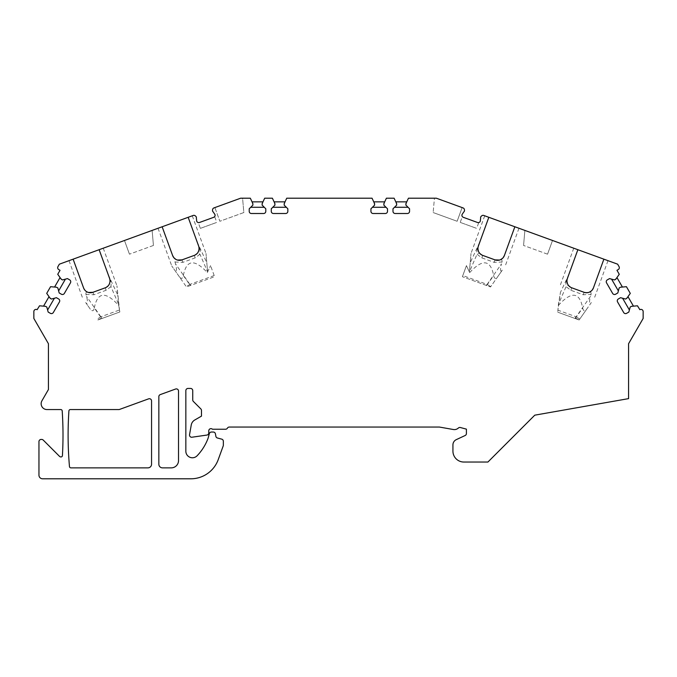 <?xml version="1.0" encoding="UTF-8"?>
<svg xmlns="http://www.w3.org/2000/svg" width="677" height="677" viewBox="0 0 677 677"><rect width="100%" height="100%" fill="white"/><g stroke="black" fill="none" stroke-linecap="round" stroke-linejoin="round"><path stroke-width="0.51" stroke-dasharray="3.38 2.54" d="M462.052 214.533L463.72 212.036A2.496 2.496 0 0 0 464.177 211.529L464.456 210.902A2.006 2.006 0 0 0 464.507 210.445A2.649 2.649 0 0 0 464.464 209.98L464.397 209.565A2.496 2.496 0 0 0 464.185 208.914A1.879 1.879 0 0 0 463.406 208.084A2.649 2.649 0 0 0 462.983 207.89L436.36 198.2L462.12 207.577L457.136 221.269L433.162 212.544L457.136 221.269L462.12 207.577L436.36 198.2L408.451 198.2L406.75 201.848L395.8 201.848L394.099 198.2L386.398 198.2L384.697 201.848L373.738 201.848L372.045 198.2L286.735 198.2L285.034 201.848L274.083 201.848L272.382 198.2L264.682 198.2L262.981 201.848L252.03 201.848L250.329 198.2L240.64 198.2L242.578 198.2L243.838 212.544L219.864 221.269L214.88 207.577L240.64 198.2L214.017 207.89A2.649 2.649 0 0 0 213.593 208.084A2.006 2.006 0 0 0 212.815 208.914A2.496 2.496 0 0 0 212.603 209.565L212.536 209.98A2.649 2.649 0 0 0 212.493 210.445A2.006 2.006 0 0 0 212.823 211.529A2.496 2.496 0 0 0 213.28 212.036L214.947 214.533A2.183 2.183 0 0 1 213.644 217.334L199.503 222.479C197.836 222.648 197.836 222.648 199.503 222.479C197.836 222.648 197.836 222.648 199.503 222.479A2.183 2.183 0 0 1 196.702 221.176L196.372 218.189A2.649 2.649 0 0 0 196.415 217.723A2.006 2.006 0 0 0 196.355 217.266L196.085 216.64A2.496 2.496 0 0 0 195.628 216.132L195.298 215.861A2.649 2.649 0 0 0 194.917 215.599A2.006 2.006 0 0 0 193.817 215.337A2.496 2.496 0 0 0 193.148 215.481L59.356 264.182L57.968 266.594A2.183 2.183 0 0 0 58.764 269.581L60.033 270.309L57.74 274.27L60.05 277.562L54.575 287.048L50.563 286.701L46.713 293.369L49.023 296.661L43.548 306.148L39.537 305.801L37.133 309.685A2.183 2.183 0 0 0 33.85 311.581L33.85 318.461L48.422 343.704L48.422 389.546L41.923 400.818A5.831 5.831 0 0 0 46.967 409.56L60.744 409.56A1.456 1.456 0 0 1 62.199 410.922A363.684 363.684 0 0 1 62.428 455.57A1.456 1.456 0 0 1 60.888 456.95A2.183 2.183 0 0 1 59.466 456.306L43.235 440.084A2.183 2.183 0 0 0 41.686 439.441L41.136 439.441A2.183 2.183 0 0 0 38.953 441.632L38.953 475.152A3.647 3.647 0 0 0 42.6 478.8L190.838 478.8A29.153 29.153 0 0 0 218.231 459.615L223.207 445.948A2.183 2.183 0 0 0 223.342 445.195L223.342 441.26A2.183 2.183 0 0 0 221.717 439.145L217.444 438.002A2.183 2.183 0 0 1 215.861 436.267L215.43 433.855A2.2 2.2 0 0 0 213.272 432.036L211.478 432.036A2.2 2.2 0 0 0 209.328 433.669L208.135 438.121A51.02 51.02 0 0 1 197.151 455.739A6.558 6.558 0 0 1 185.845 451.204L185.845 390.612A2.183 2.183 0 0 1 188.037 388.429L190.55 388.429A2.183 2.183 0 0 1 192.733 390.612L192.733 399.912A2.183 2.183 0 0 0 193.377 401.453L200.841 408.916A2.183 2.183 0 0 1 201.484 410.465L201.484 416.118L194.781 419.985A7.286 7.286 0 0 0 191.244 425.038L189.543 434.693A2.183 2.183 0 0 0 191.693 437.257L206.917 435.066A2.183 2.183 0 0 0 208.77 432.882L208.77 430.843A2.183 2.183 0 0 1 212.443 429.235L225.534 429.235A2.183 2.183 0 0 0 227.421 428.143A2.183 2.183 0 0 1 229.317 427.052L439.212 427.052A2.183 2.183 0 0 1 439.593 427.085L453.37 429.514A5.831 5.831 0 0 0 458.354 428.042A2.183 2.183 0 0 1 460.411 427.534L466.411 429.142L466.411 433.525A2.183 2.183 0 0 1 465.15 435.506L456.29 439.635A5.831 5.831 0 0 0 452.93 444.924L452.93 451.102A10.934 10.934 0 0 0 463.855 462.036L487.914 462.036L534.779 415.17L628.578 398.626L628.578 343.704L643.15 318.461L643.15 311.581A2.183 2.183 0 0 0 639.867 309.685L637.463 305.801L631.455 306.326L630.194 307.053L628.848 312.046L626.657 313.316A2.183 2.183 0 0 1 623.669 312.52L617.568 301.95A2.183 2.183 0 0 1 618.372 298.963L620.564 297.694L625.565 299.039L627.977 296.661L633.452 306.148M243.838 212.544L219.864 221.269L214.88 207.577L240.64 198.2L242.578 198.2L243.838 212.544M190.719 285.398L189.983 284.348L214.177 275.539L214.601 276.707L186.463 286.946L179.354 276.791C181.368 279.186 182.705 278.772 183.349 275.547C186.42 259.655 194.409 258.665 207.314 272.586L210.564 265.612L207.314 272.586M214.177 275.539L210.564 265.612L214.601 276.707L186.463 286.946L171.746 265.934L179.354 276.791M85.971 294.393L93.815 294.757L106.145 290.272L110.935 286.65L108.667 285.22L105.248 287.81L92.927 292.295L88.467 292.464C86.495 291.618 85.666 292.261 85.971 294.393L86.478 296.298C87.46 298.946 88.272 305.902 85.666 302.551L90.32 309.203C92.343 311.589 93.671 311.175 94.315 307.959L101.736 318.562L97.86 319.967L119.837 311.97L101.973 318.478L119.837 311.97L118.534 304.438L119.49 309.863L116.96 285.872L117.764 295.121L108.176 274.532L99.138 249.703L103.242 248.205L99.138 249.703M153.434 245.455L129.459 254.18L153.434 245.455L152.122 230.417L124.475 240.479L129.459 254.18L124.475 240.479L152.122 230.417L153.434 245.455M85.666 302.551L90.32 309.203M94.315 307.959C97.463 291.855 105.604 291.051 118.729 305.53M200.35 228.377L216.784 222.394L200.35 228.377L198.353 222.894M547.541 254.18L523.566 245.455L547.541 254.18L552.525 240.479L547.541 254.18M586.68 309.203L579.14 319.967L557.738 312.182L579.14 319.967L591.334 302.551C588.719 305.894 589.54 298.929 590.522 296.298L576.152 316.811L557.916 310.151L557.738 312.182L558.33 305.462C571.43 291.051 579.546 291.88 582.685 307.959C583.329 311.175 584.657 311.589 586.68 309.203L591.334 302.551M566.979 281.556L567.394 278.467C566.048 280.659 565.608 283.392 566.065 286.65L558.466 304.235L560.412 292.481L557.916 310.151M591.029 294.393C591.334 292.261 590.496 291.618 588.533 292.464L584.073 292.295L571.752 287.81L568.333 285.22L566.065 286.65L570.855 290.272L583.185 294.757L591.029 294.393L590.522 296.298M558.407 304.54L558.33 305.462M566.971 280.43L568.824 274.532L560.412 292.481M577.862 249.703L573.757 248.205L577.862 249.703L568.824 274.532M603.884 259.173L607.997 260.67L603.884 259.173L593.416 287.937M588.533 292.464L592.163 290.12M460.216 222.394L476.65 228.377L460.216 222.394L462.213 216.911M469.686 272.586L466.436 265.612L462.399 276.707L490.537 286.946L502.309 270.148C499.685 273.491 500.506 266.526 501.488 263.886L487.127 284.399L462.823 275.539L466.436 265.612L469.686 272.586C482.591 258.665 490.58 259.655 493.651 275.547C494.295 278.772 495.623 279.186 497.646 276.791L502.309 270.148M462.823 275.539L462.399 276.707L490.537 286.946L497.646 276.791M488.828 217.3L484.724 215.802L488.828 217.3L479.79 242.121L470.21 262.701L469.923 265.968L471.006 253.469L469.389 271.951L469.914 265.985L469.406 271.883L477.031 254.247L479.299 252.817L478.47 251.336M477.945 249.153L478.36 246.064C477.014 248.256 476.574 250.981 477.031 254.247L481.821 257.869L494.151 262.354L501.995 261.991L501.488 263.886M514.858 226.77L518.963 228.267L514.858 226.77L504.382 255.534M501.995 261.991C502.3 259.858 501.462 259.215 499.499 260.061L503.129 257.709M162.141 226.77L158.037 228.267L162.141 226.77L172.618 255.534M207.611 271.951L205.994 253.469L206.798 262.71L197.21 242.121L188.172 217.3L192.276 215.802L188.172 217.3M197.21 242.121L199.072 248.087M73.116 259.173L69.003 260.67L73.116 259.173L83.584 287.937M108.176 274.532L110.038 280.498M109.606 278.467C110.926 280.566 111.366 283.291 110.935 286.65L118.568 304.303L117.764 295.121M119.186 409.56L70.366 409.56A1.456 1.456 0 0 0 68.91 410.922A363.684 363.684 0 0 0 69.469 466.538A1.456 1.456 0 0 0 70.924 467.866L147.908 467.866A3.647 3.647 0 0 0 151.555 464.219L151.555 400.902A2.183 2.183 0 0 0 148.618 398.846L119.186 409.56M627.977 296.661L630.287 293.369L626.437 286.701L620.428 287.226L619.159 287.953L617.822 292.946L615.63 294.216A2.183 2.183 0 0 1 612.643 293.42L606.541 282.851A2.183 2.183 0 0 1 607.337 279.863L609.537 278.594L614.538 279.94L616.95 277.562L622.425 287.048M616.95 277.562L619.26 274.27L616.967 270.309L618.236 269.581A2.183 2.183 0 0 0 619.032 266.594L617.644 264.182L483.852 215.481A2.496 2.496 0 0 0 483.183 215.337A1.879 1.879 0 0 0 482.083 215.599A2.649 2.649 0 0 0 481.702 215.861L481.372 216.132A2.496 2.496 0 0 0 480.915 216.64A1.879 1.879 0 0 0 480.585 217.723A2.649 2.649 0 0 0 480.628 218.189L480.298 221.176M463.356 217.334C461.976 216.386 461.976 216.386 463.356 217.334C461.976 216.386 461.976 216.386 463.356 217.334L477.497 222.479C479.164 222.648 479.164 222.648 477.497 222.479C479.164 222.648 479.164 222.648 477.497 222.479L463.356 217.334L477.497 222.479M196.22 216.877A1.879 1.879 0 0 0 196.085 216.64L196.313 217.283M166.136 392.474L160.28 394.598A2.183 2.183 0 0 0 158.841 396.654L158.841 464.219A3.647 3.647 0 0 0 162.488 467.866L171.23 467.866A7.286 7.286 0 0 0 178.525 460.58L178.525 391.086A2.183 2.183 0 0 0 175.588 389.03L166.136 392.474M524.878 230.417L552.525 240.479L524.878 230.417L523.566 245.455L524.878 230.417M49.023 296.661L51.435 299.039L56.436 297.694L58.628 298.963A2.183 2.183 0 0 1 59.432 301.95L53.331 312.52A2.183 2.183 0 0 1 50.343 313.316L48.152 312.046L46.806 307.053L43.548 306.148M60.05 277.562L62.462 279.94L67.463 278.594L69.663 279.863A2.183 2.183 0 0 1 70.459 282.851L64.357 293.42A2.183 2.183 0 0 1 61.37 294.216L59.178 292.946L57.841 287.953L54.575 287.048M480.645 217.266L480.915 216.64L480.687 217.283M464.456 210.902L464.177 211.529L464.405 210.885M212.823 211.529L212.595 210.885M436.36 198.2L434.422 198.2L433.162 212.544L434.422 198.2L436.36 198.2M406.75 201.848L405.904 205.123L409.56 208.787L409.56 211.317A2.183 2.183 0 0 1 407.376 213.509M395.8 201.848L396.646 205.123L392.99 208.787L392.99 211.317A2.183 2.183 0 0 0 395.173 213.509M384.697 201.848L383.851 205.123L387.506 208.787L387.506 211.317A2.183 2.183 0 0 1 385.323 213.509M373.738 201.848L374.593 205.123L370.937 208.787L370.937 211.317A2.183 2.183 0 0 0 373.12 213.509M285.034 201.848L284.188 205.123L287.843 208.787L287.843 211.317A2.183 2.183 0 0 1 285.66 213.509M273.457 213.509A2.183 2.183 0 0 1 271.274 211.317L271.274 208.787L274.93 205.123L274.083 201.848M262.981 201.848L262.134 205.123L265.79 208.787L265.79 211.317A2.183 2.183 0 0 1 263.607 213.509M251.404 213.509A2.183 2.183 0 0 1 249.221 211.317L249.221 208.787L252.876 205.123L252.03 201.848M213.644 217.334C215.024 216.386 215.024 216.386 213.644 217.334C215.024 216.386 215.024 216.386 213.644 217.334M175.783 259.333L177.501 260.061C175.529 259.215 174.7 259.858 175.005 261.991L175.512 263.886C176.494 266.535 177.306 273.491 174.691 270.148M177.501 260.061L181.961 259.892L194.282 255.398L197.701 252.817L199.969 254.247L207.602 271.9L206.798 262.71M101.973 318.478L100.949 316.751L119.507 309.998L119.837 311.97M119.507 309.998L118.577 304.354M477.937 248.027L479.79 242.121M97.86 319.967L101.77 317.936M100.949 316.751L97.234 319.07M189.983 284.348L186.268 286.667M499.499 260.061L495.039 259.892L482.718 255.398L479.248 252.749M470.21 262.701L469.406 271.883M490.732 286.667L487.127 284.399M568.282 285.152L567.504 283.748M175.005 261.991L182.849 262.354L195.179 257.869L199.969 254.247C200.4 250.888 199.96 248.163 198.64 246.064M579.14 319.967L575.23 317.936L575.027 318.478M579.766 319.07L576.152 316.811M576.051 316.751L575.23 317.936M575.264 318.562L582.685 307.959M486.661 285.533L493.651 275.547M183.349 275.547L190.339 285.533M487.017 284.348L486.281 285.398M100.848 316.811L86.478 296.298M189.873 284.399L175.512 263.886M481.821 257.869L482.718 255.398M494.151 262.354L495.039 259.892M570.855 290.272L571.752 287.81M583.185 294.757L584.073 292.295M194.282 255.398L195.179 257.869M181.961 259.892L182.849 262.354M105.248 287.81L106.145 290.272M92.927 292.295L93.815 294.757M573.757 248.205L560.04 285.872M607.997 260.67L594.288 298.337M484.724 215.802L471.006 253.469M518.963 228.267L505.254 265.934M69.003 260.67L82.712 298.337M103.242 248.205L116.96 285.872M214.787 216.911L216.784 222.394M158.037 228.267L171.746 265.934M192.276 215.802L205.994 253.469M478.647 222.894L476.65 228.377"/><path stroke-width="1.02" d="M577.862 249.703L603.884 259.173L593.416 287.937A7.286 7.286 0 0 1 584.073 292.295L571.752 287.81A7.286 7.286 0 0 1 567.394 278.467L577.862 249.703L514.858 226.77L504.382 255.534A7.286 7.286 0 0 1 495.039 259.892L482.718 255.398A7.286 7.286 0 0 1 478.36 246.064L488.828 217.3L514.858 226.77M592.163 290.12L593.416 287.937M503.129 257.709L504.382 255.534M177.492 260.053L181.961 259.892A7.286 7.286 0 0 1 172.618 255.534L162.141 226.77L99.138 249.703L109.606 278.467A7.286 7.286 0 0 1 105.248 287.81L92.927 292.295A7.286 7.286 0 0 1 83.584 287.937L73.116 259.173L99.138 249.703M464.447 210.919A1.879 1.879 0 0 0 464.456 210.902A2.006 2.006 0 0 0 464.507 210.445A2.649 2.649 0 0 0 464.464 209.98L464.397 209.565A2.496 2.496 0 0 0 464.185 208.914A1.879 1.879 0 0 0 463.406 208.084A2.649 2.649 0 0 0 462.983 207.89L436.36 198.2L408.451 198.2L405.904 203.667L405.904 205.123L409.56 208.787L409.56 211.317A2.183 2.183 0 0 1 407.376 213.509L395.173 213.509A2.183 2.183 0 0 1 392.99 211.317L392.99 208.787L396.646 205.123L396.646 203.667L394.099 198.2L386.398 198.2L383.851 203.667L383.851 205.123L387.506 208.787L387.506 211.317A2.183 2.183 0 0 1 385.323 213.509L373.12 213.509A2.183 2.183 0 0 1 370.937 211.317L370.937 208.787L374.593 205.123L374.593 203.667L372.045 198.2L286.735 198.2L284.188 203.667L284.188 205.123L287.843 208.787L287.843 211.317A2.183 2.183 0 0 1 285.66 213.509L273.457 213.509A2.183 2.183 0 0 1 271.274 211.317L271.274 208.787L274.93 205.123L274.93 203.667L272.382 198.2L264.682 198.2L262.134 203.667L262.134 205.123L265.79 208.787L265.79 211.317A2.183 2.183 0 0 1 263.607 213.509L251.404 213.509A2.183 2.183 0 0 1 249.221 211.317L249.221 208.787L252.876 205.123L252.876 203.667L250.329 198.2L240.64 198.2L214.017 207.89A2.649 2.649 0 0 0 213.593 208.084A2.006 2.006 0 0 0 212.815 208.914A2.496 2.496 0 0 0 212.603 209.565L212.536 209.98A2.649 2.649 0 0 0 212.493 210.445A2.006 2.006 0 0 0 212.544 210.902L212.823 211.529L212.544 210.902A1.879 1.879 0 0 0 212.823 211.529A2.496 2.496 0 0 0 213.28 212.036L214.947 214.533A2.183 2.183 0 0 1 213.644 217.334L199.503 222.479A2.183 2.183 0 0 1 196.702 221.176L196.372 218.189A2.649 2.649 0 0 0 196.415 217.723A2.006 2.006 0 0 0 196.085 216.64A2.496 2.496 0 0 0 195.628 216.132L195.298 215.861A2.649 2.649 0 0 0 194.917 215.599A2.006 2.006 0 0 0 193.817 215.337A2.496 2.496 0 0 0 193.148 215.481L188.172 217.3L198.64 246.064A7.286 7.286 0 0 1 194.282 255.398L181.961 259.892M73.116 259.173L59.356 264.182L57.968 266.594A2.183 2.183 0 0 0 58.764 269.581L60.033 270.309L57.74 274.27L61.201 279.203L62.462 279.94L67.463 278.594L69.663 279.863A2.183 2.183 0 0 1 70.459 282.851L64.357 293.42A2.183 2.183 0 0 1 61.37 294.216L59.178 292.946L57.841 287.953L56.572 287.226L50.563 286.701L46.713 293.369L50.174 298.303L51.435 299.039L56.436 297.694L58.628 298.963A2.183 2.183 0 0 1 59.432 301.95L53.331 312.52A2.183 2.183 0 0 1 50.343 313.316L48.152 312.046L46.806 307.053L45.545 306.326L39.537 305.801L37.133 309.685A2.183 2.183 0 0 0 33.85 311.581L33.85 318.461L48.422 343.704L48.422 389.546L41.923 400.818A5.831 5.831 0 0 0 46.967 409.56L60.744 409.56A1.456 1.456 0 0 1 62.199 410.922A363.684 363.684 0 0 1 62.428 455.57A1.456 1.456 0 0 1 60.888 456.95A2.183 2.183 0 0 1 59.466 456.306L43.235 440.084A2.183 2.183 0 0 0 41.686 439.441L41.136 439.441A2.183 2.183 0 0 0 38.953 441.632L38.953 475.152A3.647 3.647 0 0 0 42.6 478.8L190.838 478.8A29.153 29.153 0 0 0 218.231 459.615L223.207 445.948A2.183 2.183 0 0 0 223.342 445.195L223.342 441.26A2.183 2.183 0 0 0 221.717 439.145L217.444 438.002A2.183 2.183 0 0 1 215.861 436.267L215.43 433.855A2.2 2.2 0 0 0 213.272 432.036L211.478 432.036A2.2 2.2 0 0 0 209.328 433.669L208.135 438.121A51.02 51.02 0 0 1 197.151 455.739A6.558 6.558 0 0 1 185.845 451.204L185.845 390.612A2.183 2.183 0 0 1 188.037 388.429L190.55 388.429A2.183 2.183 0 0 1 192.733 390.612L192.733 399.912A2.183 2.183 0 0 0 193.377 401.453L200.841 408.916A2.183 2.183 0 0 1 201.484 410.465L201.484 416.118L194.781 419.985A7.286 7.286 0 0 0 191.244 425.038L189.543 434.693A2.183 2.183 0 0 0 191.693 437.257L206.917 435.066A2.183 2.183 0 0 0 208.77 432.899L208.77 430.843A2.183 2.183 0 0 1 212.443 429.235L225.534 429.235A2.183 2.183 0 0 0 227.421 428.143A2.183 2.183 0 0 1 229.317 427.052L439.212 427.052A2.183 2.183 0 0 1 439.593 427.085L453.37 429.514A5.831 5.831 0 0 0 458.354 428.042A2.183 2.183 0 0 1 460.411 427.534L466.411 429.142L466.411 433.525A2.183 2.183 0 0 1 465.15 435.506L456.29 439.635A5.831 5.831 0 0 0 452.93 444.924L452.93 451.102A10.934 10.934 0 0 0 463.855 462.036L487.914 462.036L534.779 415.17L628.578 398.626L628.578 343.704L643.15 318.461L643.15 311.581A2.183 2.183 0 0 0 639.867 309.685L637.463 305.801L631.455 306.326L630.194 307.053L628.848 312.046L626.657 313.316A2.183 2.183 0 0 1 623.669 312.52L617.568 301.95A2.183 2.183 0 0 1 618.372 298.963L620.564 297.694L625.565 299.039L626.826 298.303L630.287 293.369L626.437 286.701L620.428 287.226L619.159 287.953L617.822 292.946L615.63 294.216A2.183 2.183 0 0 1 612.643 293.42L606.541 282.851A2.183 2.183 0 0 1 607.337 279.863L609.537 278.594L614.538 279.94L615.799 279.203L619.26 274.27L616.967 270.309L618.236 269.581A2.183 2.183 0 0 0 619.032 266.594L617.644 264.182L603.884 259.173M83.584 287.937C84.642 290.382 86.267 291.889 88.467 292.464L92.927 292.295M119.186 409.56L70.366 409.56A1.456 1.456 0 0 0 68.91 410.922A363.684 363.684 0 0 0 69.469 466.538A1.456 1.456 0 0 0 70.924 467.866L147.908 467.866A3.647 3.647 0 0 0 151.555 464.219L151.555 400.902A2.183 2.183 0 0 0 148.618 398.846L119.186 409.56M464.194 211.503A1.879 1.879 0 0 1 464.177 211.529L464.456 210.902L464.177 211.529A1.879 1.879 0 0 0 464.456 210.902L464.177 211.529A2.496 2.496 0 0 1 463.72 212.036L462.052 214.533A2.183 2.183 0 0 0 463.356 217.334L477.497 222.479A2.183 2.183 0 0 0 480.298 221.176L480.628 218.189A2.649 2.649 0 0 1 480.585 217.723A2.006 2.006 0 0 1 480.645 217.266L480.915 216.64A1.879 1.879 0 0 0 480.645 217.266L480.915 216.64A2.496 2.496 0 0 1 481.372 216.132L481.702 215.861A2.649 2.649 0 0 1 482.083 215.599A2.006 2.006 0 0 1 483.183 215.337A2.496 2.496 0 0 1 483.852 215.481L488.828 217.3M196.355 217.266L196.085 216.64L196.355 217.266A1.879 1.879 0 0 0 196.22 216.877M477.497 222.479A2.183 2.183 0 0 0 480.298 221.176M462.052 214.533A2.183 2.183 0 0 0 463.356 217.334M395.173 213.509L407.376 213.509M373.12 213.509L385.323 213.509M158.841 396.654L158.841 464.219A3.647 3.647 0 0 0 162.488 467.866L171.23 467.866A7.286 7.286 0 0 0 178.525 460.58L178.525 391.086A2.183 2.183 0 0 0 175.588 389.03L160.28 394.598A2.183 2.183 0 0 0 158.841 396.654M285.66 213.509L273.457 213.509M263.607 213.509L251.404 213.509M162.141 226.77L188.172 217.3M252.03 201.848L262.981 201.848M264.292 207.28L250.718 207.28M274.083 201.848L285.034 201.848M286.346 207.28L272.772 207.28M386.008 207.28L372.435 207.28M373.738 201.848L384.697 201.848M408.062 207.28L394.488 207.28M395.8 201.848L406.75 201.848M172.618 255.534L173.871 257.709L175.783 259.333M54.575 287.048L60.05 277.562M65.415 279.144L58.628 290.907M43.548 306.148L49.023 296.661M54.388 298.244L47.602 310.007M627.977 296.661L633.452 306.148M629.398 310.007L622.612 298.244M616.95 277.562L622.425 287.048M618.372 290.907L611.585 279.144M478.47 251.336L477.945 249.153M567.504 283.748L566.979 281.556M198.64 246.064C199.385 248.434 199.072 250.685 197.701 252.817M109.606 278.467C110.351 280.837 110.038 283.088 108.667 285.22M499.508 260.053L495.039 259.892M588.533 292.464L586.57 292.726"/></g></svg>
